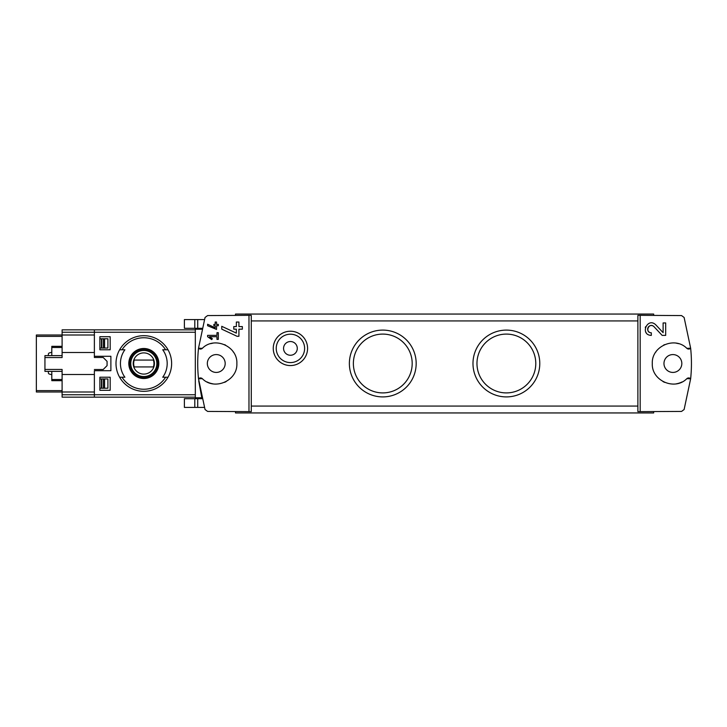 <?xml version="1.0" encoding="UTF-8"?>
<svg xmlns="http://www.w3.org/2000/svg" width="727" height="727" viewBox="0 0 727 727"><rect width="100%" height="100%" fill="white"/><g stroke="black" fill="none" stroke-linecap="round" stroke-linejoin="round"><path stroke-width="1.09" d="M640.178 411.673L640.178 315.327L637.879 315.364L637.879 411.636L681.553 411.427L684.116 409.528L690.65 378.767A148.326 148.326 0 0 0 690.65 348.233L686.833 348.333A2.744 2.744 0 0 0 690.65 348.233L684.116 317.472L681.553 315.573L640.178 315.327M686.833 378.667L690.65 378.767A2.744 2.744 0 0 0 686.833 378.667C674.765 390.999 651.392 380.721 652.301 363.518C651.392 346.288 674.711 335.992 686.833 348.333M663.115 332.648L655.845 324.905C647.484 316.636 639.506 334.965 651.31 335.392L651.31 332.812C644.395 332.575 649.057 321.825 653.973 326.668L662.152 335.392L665.687 335.392L665.687 322.942L663.115 322.942L663.115 332.648L655.845 324.905M207.604 324.251L207.604 325.723L216.537 329.44L216.537 325.732L218.318 325.732L218.318 324.396L216.537 324.396L216.537 322.025L215.192 322.025L215.192 324.396L213.856 324.396L213.856 325.732L215.192 325.732L215.192 327.786L207.604 324.251L215.192 327.786M248.979 315.327L207.604 315.573L205.041 317.472L198.507 348.233L202.324 348.333C214.438 335.992 237.765 346.288 236.857 363.518C237.765 380.721 214.392 390.999 202.324 378.667L198.507 378.767L205.041 409.528L207.604 411.427L251.278 411.636L251.278 315.364L248.979 315.327L248.979 411.673M207.604 335.365L207.604 336.701L211.73 339.591L212.357 338.691L209.521 336.701L216.982 336.701L216.982 339.382L218.318 339.382L218.318 332.684L216.982 332.684L216.982 335.365L207.604 335.365M221.753 326.314L221.753 329.149L237.057 336.292L238.919 336.292L238.919 329.167L242.355 329.167L242.355 326.596L238.919 326.596L238.919 322.043L236.348 322.043L236.348 326.596L233.767 326.596L233.767 329.167L236.348 329.167L236.348 333.111L221.753 326.314L236.348 333.111M62.104 371.397L44.938 371.397L44.938 357.548L62.104 357.548L62.104 335.002L94.374 335.002L94.374 329.849L94.374 356.294L110.886 356.294L110.886 370.706L94.374 370.706L94.374 397.151L195.318 397.151M99.872 349.769L110.168 349.769L110.168 336.719L99.872 336.719L99.872 349.769L110.168 349.769M99.872 390.281L110.168 390.281L110.168 377.231L99.872 377.231L99.872 390.281L110.168 390.281M201.952 328.304L195.318 328.304L195.318 329.231L201.733 329.231L201.952 328.304L201.788 328.995M195.318 329.231L195.318 398.696L201.952 398.696L198.753 381.012M202.324 348.333A2.744 2.744 0 0 1 198.507 348.233A148.326 148.326 0 0 0 198.507 378.767A2.744 2.744 0 0 1 202.324 378.667M122.036 349.769L124.899 349.769A23.373 23.373 0 0 0 124.899 377.231L119.628 377.231A27.808 27.808 0 0 1 119.628 349.769L122.036 349.769A25.754 25.754 0 0 1 165.602 349.769L168.001 349.769A27.808 27.808 0 0 1 168.001 377.231L162.73 377.231A23.373 23.373 0 0 0 162.73 349.769L165.602 349.769M122.036 377.231L119.628 377.231L122.036 377.231A25.754 25.754 0 0 0 165.602 377.231L168.001 377.231L165.602 377.231M143.819 348.497A15.003 15.003 0 0 1 156.505 371.506A15.003 15.003 0 0 1 130.678 370.752A15.003 15.003 0 0 1 143.819 348.497M290.418 331.23A17.166 17.166 0 0 1 305.285 356.975A17.166 17.166 0 0 1 275.551 356.975A17.166 17.166 0 0 1 290.418 331.23M506.383 330.103A33.397 33.397 0 0 1 535.308 380.203A33.397 33.397 0 0 1 477.457 380.203A33.397 33.397 0 0 1 506.383 330.103M382.775 330.103A33.397 33.397 0 0 1 411.7 380.203A33.397 33.397 0 0 1 353.849 380.203A33.397 33.397 0 0 1 382.775 330.103M653.673 315.091L653.673 314.055L235.484 314.055L235.484 315.091M235.484 411.909L235.484 412.945L653.673 412.945L653.673 411.909M382.775 334.093A29.407 29.407 0 0 1 408.247 378.204A29.407 29.407 0 0 1 357.311 378.204A29.407 29.407 0 0 1 382.775 334.093M506.383 334.093A29.407 29.407 0 0 1 531.846 378.204A29.407 29.407 0 0 1 480.911 378.204A29.407 29.407 0 0 1 506.383 334.093M672.902 372.424A8.924 8.924 0 0 0 681.826 363.5A8.924 8.924 0 0 0 672.902 354.576A8.924 8.924 0 0 0 663.969 363.5A8.924 8.924 0 0 0 672.902 372.424M678.464 343.662A20.601 20.601 0 0 0 676.255 343.171M664.596 344.643A20.601 20.601 0 0 0 663.651 345.089M656.072 351.614A20.601 20.601 0 0 0 655.645 352.25M662.988 381.557A20.601 20.601 0 0 0 664.605 382.357M676.283 383.82A20.601 20.601 0 0 0 682.053 381.957M216.255 354.576A8.924 8.924 0 0 1 223.989 367.962A8.924 8.924 0 0 1 208.531 367.962A8.924 8.924 0 0 1 216.255 354.576M207.104 381.957A20.601 20.601 0 0 0 212.875 383.82M224.543 382.357A20.601 20.601 0 0 0 226.17 381.557M233.512 352.25A20.601 20.601 0 0 0 233.085 351.614M225.506 345.089A20.601 20.601 0 0 0 224.561 344.643M212.902 343.171A20.601 20.601 0 0 0 210.694 343.662M62.104 394.752L94.374 394.752L94.374 397.151L62.104 397.151L62.104 391.998L36.35 391.998L36.35 335.002L62.104 335.002L62.104 329.849L195.318 329.849M143.819 378.031A14.531 14.531 0 0 0 158.341 363.5A14.531 14.531 0 0 0 143.819 348.969A14.531 14.531 0 0 0 129.288 363.5A14.531 14.531 0 0 0 143.819 378.031M143.819 350.114A13.386 13.386 0 0 1 155.414 370.197A13.386 13.386 0 0 1 132.214 370.197A13.386 13.386 0 0 1 143.819 350.114M143.819 335.692A27.808 27.808 0 0 1 168.001 349.769A27.808 27.808 0 0 0 119.628 349.769A27.808 27.808 0 0 1 143.819 335.692M168.001 377.231A27.808 27.808 0 0 1 119.628 377.231A27.808 27.808 0 0 0 168.001 377.231M143.819 352.895A10.605 10.605 0 0 1 152.997 368.798A10.605 10.605 0 0 1 134.631 368.798A10.605 10.605 0 0 1 143.819 352.895M134.25 360.065A10.16 10.16 0 0 0 134.25 366.935L153.379 366.935A10.16 10.16 0 0 0 153.379 360.065L134.25 360.065M143.819 350.45A13.05 13.05 0 0 1 155.115 370.025A13.05 13.05 0 0 1 132.514 370.025A13.05 13.05 0 0 1 143.819 350.45M94.374 370.706L94.374 374.487L62.104 374.487L62.104 369.452L44.938 369.452M94.374 369.507L103.198 369.507L107.078 365.626L107.078 361.374L103.198 357.493L94.374 357.493L94.374 356.294M290.418 334.202A14.195 14.195 0 0 1 302.714 355.494A14.195 14.195 0 0 1 278.132 355.494A14.195 14.195 0 0 1 290.418 334.202M290.418 341.526A6.87 6.87 0 0 1 296.371 351.823A6.87 6.87 0 0 1 284.475 351.823A6.87 6.87 0 0 1 290.418 341.526M204.369 407.411L184.394 407.411L184.394 398.696L195.318 398.696M204.369 319.589L184.394 319.589L184.394 328.304L195.318 328.304M99.872 336.719L110.168 336.719M99.872 377.231L110.168 377.231M212.357 338.691L209.521 336.701M645.585 326.723A6.225 6.225 0 0 0 645.303 327.55M645.758 331.985A6.225 6.225 0 0 0 646.085 332.539M653.973 326.668A3.644 3.644 0 0 0 647.957 327.741M647.775 328.268A3.644 3.644 0 0 0 648.066 330.83M648.248 331.148A3.644 3.644 0 0 0 651.31 332.812M51.799 352.277L49.381 352.931A1.372 1.372 0 0 0 48.364 354.258L48.364 355.603M48.364 371.397L48.364 372.742A1.372 1.372 0 0 0 49.381 374.069L51.799 374.723M94.374 357.493L94.374 352.513L62.104 352.513M99.872 348.051L101.489 348.051L101.48 338.782L107.905 338.782L107.905 348.051L101.48 348.051L101.48 338.782L99.872 338.782M99.872 388.218L101.489 388.218L101.489 378.949L99.872 378.949M195.318 394.752L94.374 394.752L94.374 391.998L62.104 391.998L62.104 374.487M104.57 378.949L107.905 378.949L107.905 388.218L101.48 388.218L101.48 378.949L104.57 378.949L104.57 388.218M51.799 355.603L51.799 346.334L62.104 346.334M51.799 371.397L51.799 380.666L62.104 380.666M44.938 357.548L44.938 355.603L62.104 355.603M62.104 332.248L195.318 332.248M637.879 406.075L251.278 406.075M637.879 320.925L251.278 320.925M201.733 397.769L195.318 397.769M197.726 407.411L197.726 398.696M194.8 407.411L194.8 398.696M197.726 319.589L197.726 328.304M194.8 319.589L194.8 328.304M36.35 336.374L62.104 336.374M36.35 390.626L62.104 390.626M104.57 338.782L104.57 348.051M101.825 338.782L101.825 348.051M101.825 378.949L101.825 388.218M103.461 338.782L103.461 348.051M103.461 378.949L103.461 388.218M51.799 347.488L62.104 347.488M51.799 379.512L62.104 379.512"/></g></svg>
